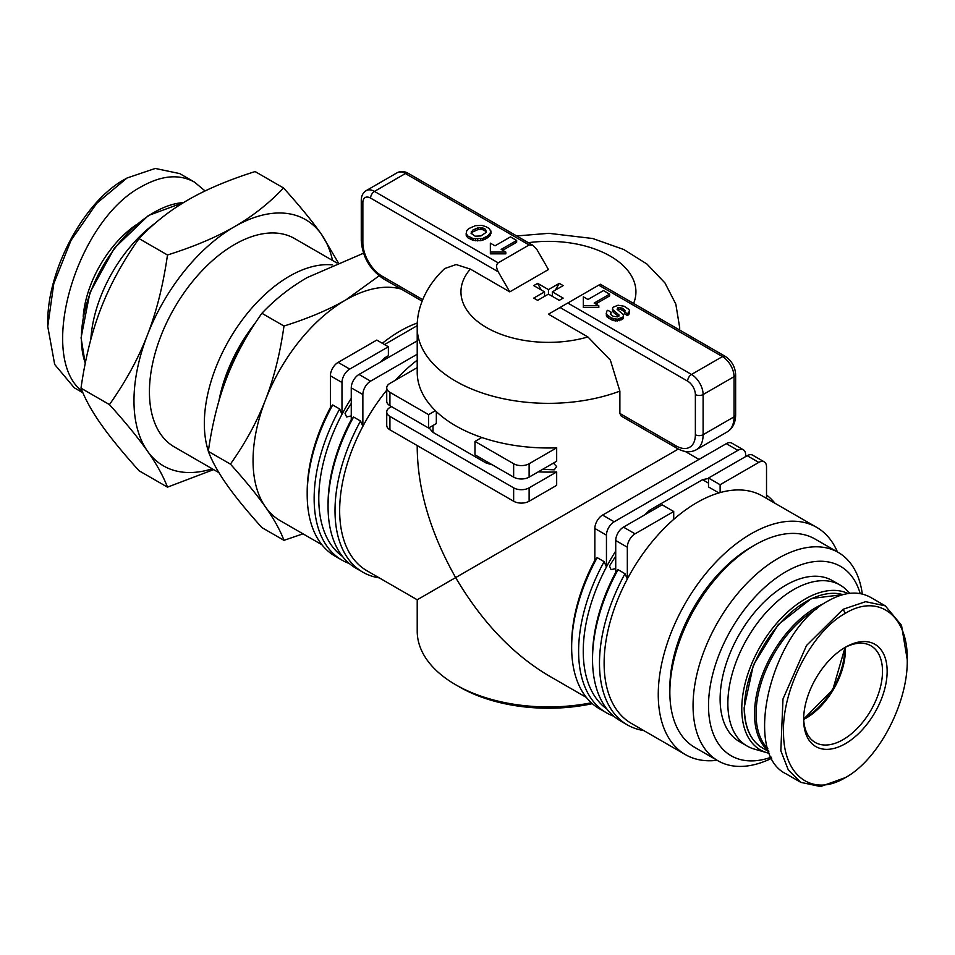 <?xml version="1.0" encoding="UTF-8"?>
<svg xmlns="http://www.w3.org/2000/svg" width="955" height="955" viewBox="0 0 955 955"><rect width="100%" height="100%" fill="white"/><g stroke="black" fill="none" stroke-linecap="round" stroke-linejoin="round"><path stroke-width="1.43" d="M591.324 702.773A131.229 75.767 180 0 1 455.654 684.735L459.522 686.967A125.762 72.604 0 0 0 592.327 703.668M553.411 463.115L556.67 466.589L554.27 469.812L542.619 469.335M678.337 449.029L455.654 577.584C430.61 533.26 417.801 490.154 417.216 448.253L417.216 445.567M429.046 427.756A131.229 75.767 0 0 0 433.009 432.364L433.009 425.476M598.713 285.163L722.434 356.597A5.467 3.152 -60 0 1 725.167 356.322L600.313 284.232L560.048 307.486L687.636 381.152A10.935 6.315 60 0 1 695.371 394.546L695.371 434.716A27.337 15.781 60 0 1 676.045 445.878A5.467 3.152 120 0 0 677.167 448.384L621.239 416.094L619.879 413.455L619.879 391.132A131.229 75.767 0 0 1 455.654 381.152A131.229 75.767 0 0 1 417.216 327.577L417.216 372.223A131.229 75.767 0 0 0 435.408 410.698A131.229 75.767 0 0 0 455.654 425.799A131.229 75.767 0 0 0 481.798 437.486A131.229 75.767 0 0 0 556.67 447.835L529.118 463.736A10.935 6.315 180 0 1 513.647 463.736L513.647 477.13L474.981 454.807L474.981 441.425L513.647 463.736M615.724 568.583L611.081 569.669L609.481 565.981L615.724 556.12M594.846 560.287L597.162 557.636L604.121 561.659A134.512 77.665 120 0 0 606.461 712.824L599.501 708.813A134.512 77.665 -60 0 1 571.651 647.239L571.651 644.553A131.229 75.767 -60 0 1 594.846 560.287L594.846 528.473L606.449 535.17A10.935 6.315 -60 0 1 614.172 521.776L602.581 515.079L726.301 443.657L737.905 450.354L614.172 521.776M717.121 760.299A131.229 75.767 -60 0 1 685.427 754.629A131.229 75.767 -60 0 1 658.258 694.56A131.229 75.767 -60 0 1 715.534 562.495A131.229 75.767 -60 0 1 816.656 527.339A131.229 75.767 -60 0 1 837.416 551.942M816.656 527.339L762.532 496.087A131.229 75.767 120 0 0 720.118 492.589A131.229 75.767 120 0 0 673.717 519.377A131.229 75.767 120 0 0 627.328 579.04A131.229 75.767 120 0 0 604.121 663.307A131.229 75.767 120 0 0 631.303 723.377L685.427 754.629M417.216 360.154A131.229 75.767 120 0 0 395.37 380.233M386.727 390.213A131.229 75.767 120 0 0 362.864 426.36A131.229 75.767 120 0 0 339.658 510.627A131.229 75.767 120 0 0 366.839 570.696L417.216 599.776L455.654 577.584C481.523 621.442 512.453 654.091 548.445 675.543L586.382 697.448M351.261 415.903L346.617 416.977L345.018 413.288L351.261 403.44M330.382 407.606L332.698 404.956L339.658 408.979A134.512 77.665 120 0 0 341.997 560.143L335.038 556.12A134.512 77.665 -60 0 1 307.188 494.547L307.188 491.873A131.229 75.767 -60 0 1 330.382 407.606L330.382 375.793L341.986 382.489A10.935 6.315 -60 0 1 349.721 369.096L338.118 362.399L376.783 340.076L388.375 346.772L349.721 369.096M382.334 343.287A131.229 75.767 -60 0 1 417.359 323.005M321.919 544.756L280.233 520.69A131.229 75.767 -60 0 1 265.49 507.021A131.229 75.767 -60 0 1 253.051 460.62A131.229 75.767 -60 0 1 265.49 399.87A131.229 75.767 -60 0 1 345.853 299.894A131.229 75.767 -60 0 1 401.315 289.114M849.95 593.282L846.166 589.641A92.957 53.671 120 0 0 840.054 585.033L832.318 580.568A92.957 53.671 120 0 0 760.693 605.482A92.957 53.671 120 0 0 720.118 699.024A92.957 53.671 120 0 0 739.373 741.569L747.097 746.034A92.957 53.671 120 0 0 754.14 749.03L767.128 752.779A89.675 51.773 120 0 0 769.491 753.364M840.054 585.033A92.957 53.671 120 0 0 768.429 609.947A92.957 53.671 120 0 0 727.853 703.489A92.957 53.671 120 0 0 747.097 746.034M848.04 593.533A89.675 51.773 120 0 0 779.65 619.95A89.675 51.773 120 0 0 741.772 708.849A89.675 51.773 120 0 0 767.128 752.779M862.305 594.034A120.294 69.452 120 0 0 838.263 552.432A120.294 69.452 120 0 0 745.557 584.663A120.294 69.452 120 0 0 693.055 705.721A120.294 69.452 120 0 0 717.969 760.789A120.294 69.452 120 0 0 771.736 758.234M771.21 757.196A109.359 63.137 -60 0 1 708.514 705.721A109.359 63.137 -60 0 1 775.102 578.849A109.359 63.137 -60 0 1 860.192 593.592M717.969 760.789L694.763 747.395A120.294 69.452 -60 0 1 669.849 692.327A120.294 69.452 -60 0 1 754.916 544.995A120.294 69.452 -60 0 1 815.057 539.038L838.263 552.432M669.849 692.327L669.849 687.863A114.827 66.301 -60 0 1 751.048 547.227L754.916 544.995M844.59 647.729A55.772 32.195 -60 0 1 805.172 717.778A55.772 32.195 -60 0 1 803.656 718.614M844.208 647.932A55.772 32.195 -60 0 1 870.96 645.807A55.772 32.195 -60 0 1 882.504 671.341A55.772 32.195 -60 0 1 858.163 727.471A55.772 32.195 -60 0 1 815.176 742.417A55.772 32.195 -60 0 1 803.644 718.196M887.147 671.341A59.055 34.093 120 0 0 845.39 647.239A59.055 34.093 120 0 0 803.633 719.557A59.055 34.093 120 0 0 845.39 743.67A59.055 34.093 120 0 0 887.147 671.341M907.25 659.738L901.508 625.298L885.297 605.852L865.624 601.674L843.062 609.29L806.521 645.485L782.981 699L780.832 750.773L788.341 770.028L800.839 782.372L820.512 786.55L845.39 777.597C813.326 797.21 783.864 776.869 783.554 733.87C781.536 689.94 811.834 631.398 845.39 613.301C878.194 593.174 908.086 615.092 907.25 659.738C908.086 703.417 878.194 759.846 845.39 777.597M885.297 605.852L870.602 597.364C858.438 590.703 844.363 591.849 828.379 600.802C771.437 630.145 741.51 752.815 786.144 773.884L800.839 782.372M250.843 329.952A110.458 63.77 120 0 0 221.202 393.472M332.567 264.905A120.294 69.452 120 0 0 247.19 313.55A120.294 69.452 120 0 0 204.334 423.566A120.294 69.452 120 0 0 208.369 451.094M218.958 472.689L174.347 446.928A120.294 69.452 -60 0 1 149.434 391.86A120.294 69.452 -60 0 1 201.947 270.802A120.294 69.452 -60 0 1 294.641 238.583L336.984 263.031M209.539 454.377A120.294 69.452 120 0 0 212.117 460.119M82.894 392.78L74.275 387.802L54.686 364.464L47.75 326.467L53.778 283.683L70.968 240.445L96.682 203.343L127.015 178.012L155.235 168.45L179.743 173.595L194.438 182.083L205.098 190.952M82.345 391.502C36.708 356.74 76.125 220.581 141.698 186.5C161.729 175.278 179.313 173.81 194.438 182.083M125.845 178.704L124.687 179.349C83.789 201.541 46.711 270.719 47.75 323.781L47.75 326.467M155.235 223.172A104.978 60.619 120 0 0 90.844 339.431M363.521 253.218L307.188 277.571C290.272 287.336 275.171 299.249 261.897 313.288C246.975 334.322 235.276 355.738 226.824 377.547C218.361 399.345 212.201 423.948 208.321 451.369C212.201 461.552 218.361 472.653 226.824 484.698C235.276 496.731 246.975 511.021 261.897 527.59L283.981 540.339C280.113 530.156 273.954 519.054 265.49 507.021C257.026 494.988 245.34 480.687 230.418 464.118C245.34 443.084 257.026 421.668 265.49 399.87C273.954 378.073 280.113 353.457 283.981 326.037C308.31 318.373 328.938 309.659 345.853 299.894L379.099 275.852M261.897 313.288L283.981 326.037M208.321 451.369L230.418 464.118M302.998 533.833L283.981 540.339M283.551 187.98L255.116 171.566C228.532 179.97 206.185 189.412 188.099 199.893C169.942 210.339 153.588 223.231 139.036 238.583C122.741 261.61 110.064 284.817 101.039 308.19C91.943 331.528 85.27 358.185 80.996 388.172C85.27 399.321 91.943 411.354 101.039 424.271C110.064 437.139 122.741 452.634 139.036 470.743L167.483 487.157C163.21 476.008 156.536 463.963 147.44 451.058C138.415 438.19 125.75 422.695 109.443 404.586C125.75 381.558 138.415 358.352 147.44 334.978C156.536 311.64 163.21 284.984 167.483 254.997C194.068 246.605 216.403 237.162 234.5 226.681C252.657 216.236 269.012 203.331 283.551 187.98C299.858 206.089 312.524 221.584 321.56 234.453L338.177 262.541M139.036 238.583L167.483 254.997M80.996 388.172L109.443 404.586M332.531 260.452A142.164 82.082 120 0 0 321.56 234.453A142.164 82.082 120 0 0 234.5 226.681A142.164 82.082 120 0 0 147.44 334.978A142.164 82.082 120 0 0 147.44 451.058A142.164 82.082 120 0 0 212.237 468.81M213.622 469.609L167.483 487.157M218.874 401.148A111.544 64.403 -60 0 1 255.307 322.981M417.216 354.233L370.6 381.152L358.996 374.456L417.216 340.839M351.261 419.663L353.577 417.013L360.536 421.024A134.512 77.665 120 0 0 362.876 572.2L355.917 568.177A134.512 77.665 -60 0 1 328.066 506.604L328.066 503.93A131.229 75.767 -60 0 1 351.261 419.663L351.261 387.849L362.864 394.546A10.935 6.315 -60 0 1 370.6 381.152M386.62 358.507L385.068 357.612A131.229 75.767 120 0 0 380.353 362.124M351.261 398.39A131.229 75.767 120 0 0 341.986 414.303A131.229 75.767 120 0 0 342.463 556.395M385.068 357.612L388.375 355.702L388.375 346.772M417.24 325.643L384.519 344.54M615.724 572.343L618.04 569.693L625 573.716A134.512 77.665 120 0 0 627.34 724.881L620.38 720.87A134.512 77.665 -60 0 1 592.53 659.284L592.53 656.61A131.229 75.767 -60 0 1 615.724 572.343L615.724 540.53L627.328 547.227A10.935 6.315 -60 0 1 635.051 533.833L623.46 527.136A10.935 6.315 120 0 0 615.724 540.53M625 573.716L627.328 579.04L627.328 547.227M651.083 511.188L649.531 510.292A131.229 75.767 120 0 0 644.816 514.805M615.724 551.071A131.229 75.767 120 0 0 606.449 566.984A131.229 75.767 120 0 0 606.926 709.076M708.514 478.551A131.229 75.767 120 0 0 702.546 479.685L708.514 483.135M623.46 527.136L662.125 504.813L673.717 511.51L635.051 533.833M718.888 492.947L708.514 486.955L708.514 478.025L747.18 455.702L758.783 462.399L720.118 484.722L720.118 492.589M708.514 478.025L720.118 484.722M673.717 519.377L673.717 511.51M702.546 479.685L649.531 510.292M391.478 406.591L389.927 407.487A10.935 6.315 180 0 0 386.727 411.951A10.935 6.315 180 0 0 389.927 416.416L513.647 487.85L513.647 501.244L389.927 429.81L389.927 416.416M538.25 471.865A131.229 75.767 0 0 0 556.67 471.949L556.67 485.343L529.118 501.244L529.118 487.85A10.935 6.315 180 0 1 513.647 487.85M556.67 471.949L529.118 487.85M417.216 367.627L389.927 383.385A10.935 6.315 180 0 0 386.727 387.849A10.935 6.315 180 0 0 389.927 392.314L428.592 414.637L435.408 410.698M481.798 437.486L474.981 441.425M556.67 447.835L556.67 461.229L529.118 477.13L529.118 463.736M486.023 461.181L486.023 462.972A131.229 75.767 0 0 0 492.303 464.81M433.009 432.364L486.023 462.972M436.328 411.581L436.328 423.566L428.592 428.031L428.592 414.637M360.536 421.024L362.864 426.36L362.864 394.546M339.658 408.979L341.986 414.303L341.986 382.489M338.118 362.399A10.935 6.315 120 0 0 330.382 375.793M358.996 374.456A10.935 6.315 120 0 0 351.261 387.849M386.727 387.849L386.727 401.243A10.935 6.315 0 0 0 389.927 405.708L389.927 392.314M428.592 428.031L389.927 405.708M386.727 411.951L386.727 425.345A10.935 6.315 0 0 0 389.927 429.81M513.647 477.13A10.935 6.315 0 0 0 529.118 477.13M513.647 501.244A10.935 6.315 0 0 0 529.118 501.244M745.64 456.597L745.64 454.819A10.935 6.315 -60 0 0 743.372 449.805A10.935 6.315 -60 0 0 737.905 450.354M743.372 449.805L731.769 443.108A10.935 6.315 120 0 0 726.301 443.657M766.519 498.379L766.519 466.864A10.935 6.315 -60 0 0 764.251 461.862A10.935 6.315 -60 0 0 758.783 462.399M764.251 461.862L752.647 455.165A10.935 6.315 120 0 0 747.18 455.702M602.581 515.079A10.935 6.315 120 0 0 594.846 528.473M604.121 561.659L606.449 566.984L606.449 535.17M459.522 686.967L455.654 684.735A131.229 75.767 180 0 1 417.216 631.16L417.216 599.776M627.34 724.881A134.512 77.665 120 0 0 643.742 730.563M774.971 503.273A134.512 77.665 120 0 0 766.519 495M606.461 712.824A134.512 77.665 120 0 0 613.79 716.226M592.53 659.284A134.512 77.665 -60 0 1 618.04 569.693M571.651 647.239A134.512 77.665 -60 0 1 597.162 557.636M328.066 506.604A134.512 77.665 -60 0 1 353.577 417.013M362.876 572.2A134.512 77.665 120 0 0 379.29 577.882M307.188 494.547A134.512 77.665 -60 0 1 332.698 404.956M341.997 560.143A134.512 77.665 120 0 0 349.327 563.534M509.779 291.86L498.188 271.769C496.075 267.567 496.075 264.595 498.188 262.84L529.118 244.981L532.986 245.363L536.853 249.446L548.445 269.537L509.779 291.86L470.349 269.095L456.12 264.547L444.72 268.546C424.581 287.276 416.702 310.017 417.216 327.577M490.977 231.038L489.784 235.957L485.116 239.299L480.687 240.72L473.238 240.397L467.675 237.711L466.124 235.121L466.697 230.716L468.726 228.603L475.411 225.667L482.036 225.416L486.155 226.777L489.449 228.675L490.942 231.91L488.184 235.599L482.633 238.523L473.238 238.607L467.675 235.933L466.124 233.33M516.655 240.457L501.184 249.386L505.828 252.072L490.357 252.072L490.357 243.143L495 245.817L510.471 236.888L516.655 240.457L516.655 242.248L502.736 250.282M505.828 252.072L505.828 253.851L490.357 253.851L490.357 252.072M560.048 307.486L548.445 314.183L587.886 336.948L610.376 360.154L619.879 391.132M629.679 311.044L628.879 314.434L627.423 315.532L624.319 313.729L625.107 310.554L624.439 309.623L620.213 307.438L617.921 307.737L617.109 309.301L622.744 314.123L623.484 315.15L623.042 316.988L617.408 319.245L611.319 317.991L606.377 314.243L606.867 311.02L607.846 310.268L611.188 312.201L610.329 314.1L613.146 316.272L617.587 316.869L618.542 316.368L613.194 312.19L612.406 309.301L612.919 307.295L618.064 305.254L624.164 306.245L628.891 309.372L629.679 311.044L627.423 313.741L624.319 311.951M624.654 311.7L620.213 309.229L617.539 309.802M623.484 315.15L623.424 317.991L622.206 319.4L615.665 320.999L611.319 319.77L607.07 316.976L606.198 313.168M611.188 312.201L610.603 314.422M609.624 294.14L594.165 303.069L598.809 305.755L583.338 305.755L583.338 296.826L587.982 299.5L603.441 290.571L609.624 294.14L609.624 295.931L595.705 303.965M598.809 305.755L598.809 307.534L583.338 307.534L583.338 305.755M485.558 229.379L486.393 232.232L480.902 235.957L475.16 236.183L471.078 233.283L472.677 230.167L478.133 227.72L483.517 228.209L485.558 229.379L486.393 232.22M466.589 236.446L466.589 234.667M467.675 237.711L467.675 235.933M471.113 239.693L471.113 237.914M473.238 240.397L473.238 238.607M475.59 240.791L475.59 239.001M477.703 240.923L477.703 239.132M480.687 240.72L480.687 238.929M482.633 240.302L482.633 238.523M485.116 239.299L485.116 237.509M487.014 238.201L487.014 236.41M488.184 237.389L488.184 235.599M489.784 235.957L489.784 234.166M490.428 235.026L490.428 233.235M490.942 233.689L490.942 231.91M471.293 233.593L472.677 231.958L478.133 229.51L482.681 229.678L485.558 231.17M483.517 229.988L483.517 228.209M482.681 229.678L482.681 227.899M480.938 229.379L480.938 227.588M478.133 229.51L478.133 227.72M475.626 230.251L475.626 228.472M472.677 231.958L472.677 230.167M471.304 233.45L471.304 231.659M618.542 316.368L618.959 314.923L612.406 309.301M613.194 312.19L613.194 310.399M618.959 316.045L618.959 314.923M610.46 314.255L610.46 312.739M606.377 316.021L606.377 314.243M607.07 316.976L607.07 315.198M608.705 318.266L608.705 316.475M611.319 319.77L611.319 317.991M613.802 320.653L613.802 318.863M615.665 320.999L615.665 319.221M617.408 321.035L617.408 319.245M619.27 320.725L619.27 318.946M620.953 320.116L620.953 318.337M622.206 319.4L622.206 317.609M623.042 318.767L623.042 316.988M623.424 317.991L623.424 316.201M617.921 309.515L617.921 307.737M618.625 309.265L618.625 307.474M620.213 309.229L620.213 307.438M622.099 309.898L622.099 308.107M623.639 310.781L623.639 309.002M624.439 311.402L624.439 309.623M627.423 315.532L627.423 313.741M628.879 314.434L628.879 312.643M544.541 291.86L533.738 285.617L537.641 283.36L548.445 289.604L559.26 283.36L563.163 285.617L552.348 291.86L563.163 298.091L561.206 299.225L559.26 300.348L548.445 294.116L537.641 300.348L533.738 298.091L544.541 291.86L544.541 296.372M551.894 296.11L552.348 295.322M555.344 290.129L559.26 283.36M548.445 294.116L548.445 289.604M533.869 285.688A18.05 10.421 -60 0 1 535.683 284.495A18.05 10.421 -60 0 1 537.641 283.54L541.33 290.01M552.348 291.86L552.348 296.372M824.165 603.417A86.941 50.197 120 0 0 754.522 713.982A86.941 50.197 120 0 0 768.608 751.06M767.796 748.613A85.843 49.565 -60 0 1 756.074 713.982A85.843 49.565 -60 0 1 817.014 608.705M842.943 594.607L811.44 598.499L778.301 624.57L753.388 665.026L744.16 707.727C744.411 727.256 750.523 740.662 762.484 747.98A86.941 50.197 -60 0 1 744.47 708.18A86.941 50.197 -60 0 1 778.492 625.024A86.941 50.197 -60 0 1 842.907 594.619M803.692 719.449A55.772 32.195 120 0 0 845.39 649.913A55.772 32.195 120 0 0 845.318 647.347M136.016 224.926A83.109 47.989 120 0 0 83.204 316.38M85.293 363.175A102.794 59.353 -60 0 1 81.39 338.297A102.794 59.353 -60 0 1 183.551 202.579M843.062 609.29L845.39 613.301M679.614 330.012A131.229 75.767 0 0 0 679.674 327.577L675.818 304.084L664.943 282.919L646.929 264.022L623.746 249.506L592.697 238.511L548.839 233.318L516.679 235.945M498.188 262.84L374.456 191.406L405.398 173.547L529.118 244.981M422.719 299.631L382.191 276.234A27.337 15.781 60 0 1 362.864 242.749L362.864 202.567A10.935 6.315 60 0 1 370.6 198.103A5.467 3.152 -60 0 1 374.456 191.406A16.402 9.466 -120 0 0 366.254 190.594L397.185 172.736A16.402 9.466 60 0 1 405.398 173.547A5.467 3.152 120 0 1 408.131 173.273L532.986 245.363M676.045 445.878L619.879 413.455M370.6 198.103L498.188 271.769M362.864 202.567A5.467 3.152 180 0 1 361.265 200.335L361.265 240.517A5.467 3.152 0 0 0 362.864 242.749M361.265 240.517C362.458 256.811 369.824 269.549 383.325 278.741A5.467 3.152 -60 0 1 382.191 276.234M695.371 394.546A5.467 3.152 0 0 0 703.107 394.546L734.037 376.688L734.037 416.869A32.804 18.945 60 0 1 727.244 431.887L696.314 449.745A32.804 18.945 -120 0 0 703.107 434.716L703.107 394.546A16.402 9.466 -120 0 0 691.504 374.456L722.434 356.597A16.402 9.466 60 0 1 734.037 376.688A5.467 3.152 0 0 0 735.637 374.456C735.123 366.696 731.637 360.644 725.167 356.322M695.371 434.716A5.467 3.152 0 0 0 703.107 434.716L734.037 416.869A5.467 3.152 0 0 0 735.637 414.637L735.637 374.456M687.636 381.152A5.467 3.152 -60 0 1 691.504 374.456L567.783 303.022M587.886 336.948A87.49 50.508 180 0 1 486.584 327.577A87.49 50.508 180 0 1 470.349 269.095M528.366 242.701A87.49 50.508 180 0 1 633.595 303.451M685.224 451.452L699.012 459.415M803.68 719.115L832.808 689.617L845.032 647.502M85.234 363.485L81.068 337.843L89.925 292.6L114.337 248.228L148.359 215.532L183.766 202.46M127.015 178.012L124.687 179.349M762.484 747.98L768.823 751.633M679.674 330.06L679.674 327.577M366.254 190.594C362.995 192.624 361.324 195.871 361.265 200.335M383.325 278.741L422.134 301.135M397.185 172.736C400.587 170.921 404.228 171.1 408.131 173.273M735.637 414.637C735.589 422.635 732.783 428.389 727.244 431.887M696.314 449.745C690.513 452.801 684.126 452.348 677.167 448.384"/></g></svg>
